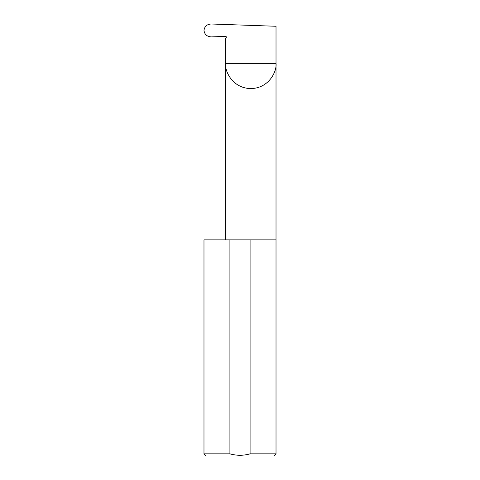 <?xml version="1.0" encoding="UTF-8"?>
<svg xmlns="http://www.w3.org/2000/svg" width="480" height="480" viewBox="0 0 480 480"><rect width="100%" height="100%" fill="white"/><g stroke="black" fill="none" stroke-linecap="round" stroke-linejoin="round"><path stroke-width="0.72" d="M276.018 453.84L250.086 453.84C243.384 455.748 236.658 455.748 229.914 453.84L203.982 453.84L206.142 456L273.858 456L276.018 453.84L276.018 63.372L225.606 63.372L225.606 38.598L226.254 37.476A0.72 0.72 0 0 0 225.606 36.396L211.236 36.894C206.982 36.612 204.57 34.452 203.994 30.42C204.558 26.412 206.946 24.276 211.164 24L276.018 26.262L276.018 63.372C277.032 70.746 269.472 88.236 250.812 88.578C232.158 88.236 224.592 70.746 225.606 63.372L225.606 239.874M250.086 453.84L250.086 239.874L276.018 239.874M203.982 453.84L203.982 239.874L229.914 239.874L229.914 453.84M250.086 239.874L229.914 239.874"/></g></svg>
